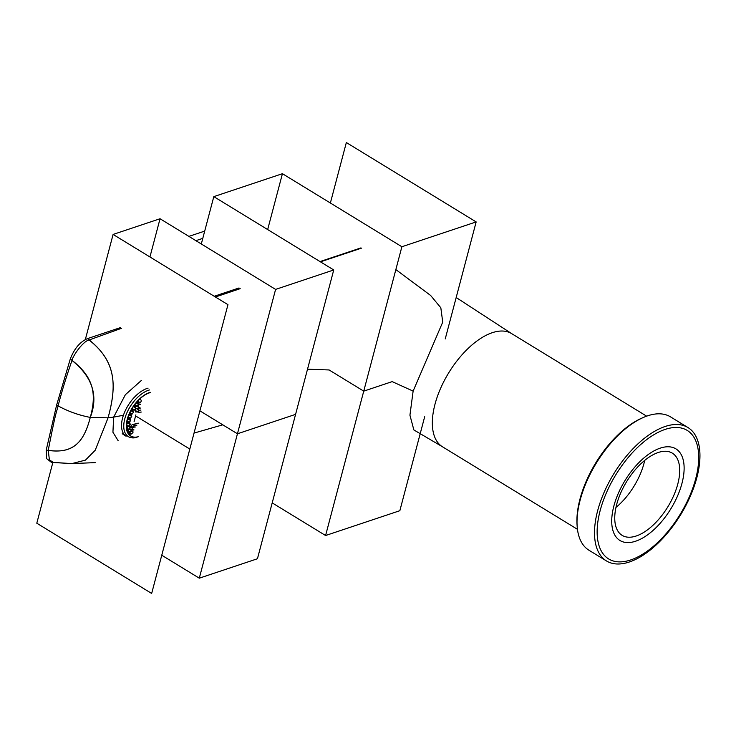 <?xml version="1.0" encoding="UTF-8"?>
<svg xmlns="http://www.w3.org/2000/svg" width="736" height="736" viewBox="0 0 736 736"><rect width="100%" height="100%" fill="white"/><g stroke="black" fill="none" stroke-linecap="round" stroke-linejoin="round"><path stroke-width="1.1" d="M118.119 440.652L112.93 432.244L113.638 417.137L123.418 415.251L113.638 417.137L125.359 394.717L141.33 380.484M58.08 405.849C67.878 411.304 78.614 415.159 90.28 417.413L108.063 417.827L95.22 450.239L85.45 460.129L71.861 463.588L53.507 462.53L49.395 459.88L48.245 450.257C56.828 406.272 56.626 412.666 58.08 405.849L60.269 397.606C61.934 392.159 63.278 385.876 71.981 360.438C73.149 355.056 83.619 340.851 89.047 340.004L121.661 328.238M51.336 462.291L46.552 458.556L46.221 450.082L56.617 405.085C67.013 410.973 78.237 415.076 90.28 417.413L108.063 417.827L113.638 417.137M215.409 296.994L240.194 288.659M320.445 261.832L361.67 248.078M392.178 381.625L363.74 391.138L392.178 381.625L413.126 391.11L409.934 415.196L413.853 429.934L442.474 446.78L577.456 529.313M307.519 369.205L329.112 369.96L363.74 391.138L401.884 246.744L476.155 221.922L346.343 142.545L330.372 203.016M413.126 391.11L442.732 322.12L440.827 307.786L430.643 295.476L395.848 269.588M445.234 338.937L476.155 221.922M424.681 416.723L399.85 510.701L325.588 535.523L363.74 391.138L329.112 369.96M267.665 229.568L282.431 173.696L401.884 246.744M201.305 243.975L213.808 196.632L282.431 173.696M149.942 256.965L160.043 218.748L275.595 289.404L237.443 433.789L199.907 410.844L237.443 433.789L199.29 578.183L257.444 558.753L295.587 414.359L237.443 433.789L295.587 414.359L333.739 269.965L213.808 196.632M275.595 289.404L333.739 269.965M85.33 339.554L113.096 234.434L160.043 218.748M52.854 462.456L36.8 523.213L151.662 593.455L189.814 449.061L135.608 415.914L189.814 449.061L227.958 304.667L113.096 234.434M325.588 535.523L272.2 502.881M199.29 578.183L161.764 555.229M214.213 296.258L239.034 287.969M89.047 340.004C117.18 362.002 116.435 386.842 108.063 417.827L90.28 417.413C78.237 415.076 67.013 410.973 56.617 405.085L70.288 359.002C74.299 348.616 80.04 341.817 87.492 338.615L120.529 327.575M606.455 560.933A78.163 39.201 -58.6 0 0 656.162 544.962A78.163 39.201 -58.6 0 0 696.836 477.673A78.163 39.201 121.4 0 0 688.004 427.57A78.163 39.201 121.4 0 0 638.296 443.532A78.163 39.201 121.4 0 0 597.623 510.83A78.163 39.201 -58.6 0 0 606.455 560.933L588.975 550.243A78.163 39.201 -58.6 0 1 577.134 526.038A78.163 39.201 -58.6 0 1 580.143 500.14A78.163 39.201 -58.6 0 1 643.586 417.367A78.163 39.201 -58.6 0 1 670.524 416.88L688.004 427.57M677.792 484.03A48.162 24.15 -58.6 0 1 652.74 525.495A48.162 24.15 -58.6 0 1 622.104 535.339A48.162 24.15 -58.6 0 1 616.667 504.464A48.162 24.15 121.4 0 1 641.718 462.999A48.162 24.15 121.4 0 1 672.354 453.164A48.162 24.15 121.4 0 1 677.792 484.03M644.708 460.405A48.162 24.15 121.4 0 1 643.991 463.367A48.162 24.15 -58.6 0 1 615.958 507.426M577.134 526.038L577.033 524.474A76.581 38.41 -58.6 0 1 579.977 499.091A76.581 38.41 -58.6 0 1 642.142 417.993L643.586 417.367M140.916 410.053A66.544 29.477 14.8 0 1 139.168 410.283A65.302 54.952 -60 0 1 138 412.132A66.544 26.514 -130.6 0 1 138.12 412.454A66.801 29.596 14.8 0 0 141.275 412.031M134.081 421.71L135.893 414.865M129.895 412.611L132.158 414.092A66.912 29.642 -165.2 0 1 130.162 414.166A64.915 25.861 -130.6 0 0 129.692 413.043M130.861 410.679A66.516 29.468 14.8 0 0 132.728 410.614A65.789 26.211 49.4 0 1 133.437 412.326A63.986 53.838 -60 0 1 132.158 414.092M128.027 422.988L130.235 424.442A65.789 55.356 120 0 1 128.662 426.015A66.516 29.468 -165.2 0 1 126.666 426.089A62.661 24.969 -130.6 0 0 126.5 425.5M126.574 424.258A64.915 54.62 -60 0 0 127.825 422.998A66.912 29.642 14.8 0 0 129.821 422.924A63.986 25.493 -130.6 0 1 130.235 424.442M136.942 425.104A66.544 29.477 -165.2 0 1 135.194 425.334A65.302 26.018 -130.6 0 0 134.89 423.899A66.544 55.991 -60 0 0 135.176 423.577A66.801 29.596 -165.2 0 0 138.331 423.163M137.926 406.493L140.364 408.094A66.212 29.33 -165.2 0 1 138.589 408.305A66.783 26.606 -130.6 0 0 137.871 406.594A64.253 54.059 -60 0 0 138.929 404.671A65.476 29.008 14.8 0 0 140.705 404.46M136.178 408.489A66.212 29.33 14.8 0 0 138.028 408.324A66.728 26.588 49.4 0 1 138.699 410.007A65.127 54.795 120 0 1 137.531 411.856A66.728 29.56 -165.2 0 1 135.691 412.022A66.212 26.386 -130.6 0 0 135.01 410.338A64.06 53.903 -60 0 0 136.178 408.489M132.416 424.424A66.728 29.56 14.8 0 0 134.256 424.258A65.127 25.953 49.4 0 1 134.559 425.693A66.728 56.148 120 0 1 133.014 427.294A66.212 29.33 -165.2 0 1 131.174 427.46A64.06 25.53 -130.6 0 0 130.87 426.024A66.212 55.715 -60 0 0 132.416 424.424M132.094 428.692L133.98 429.925A65.476 29.008 -165.2 0 1 132.204 430.137A64.253 25.604 -130.6 0 0 132.011 428.775A66.783 56.194 -60 0 0 133.602 427.202A66.212 29.33 14.8 0 0 135.378 426.99M139.564 399.16A63.995 28.354 14.8 0 0 140.502 399.05A67.105 26.735 49.4 0 1 141.349 400.844A64.428 54.216 120 0 1 140.401 402.84A65.072 28.824 -165.2 0 1 138.616 403.034A66.976 26.689 -130.6 0 0 137.761 401.24A63.204 53.185 -60 0 0 138.037 400.678M136.298 402.62A64.915 28.759 14.8 0 0 137.531 402.528A66.912 26.662 49.4 0 1 138.35 404.303A63.986 53.838 120 0 1 137.292 406.226A65.789 29.146 -165.2 0 1 135.415 406.373A66.516 26.505 -130.6 0 0 134.642 404.708M133.363 406.52A65.798 29.146 14.8 0 0 134.9 406.438A66.442 26.478 49.4 0 1 135.672 408.186A63.83 53.71 120 0 1 134.504 410.035A66.442 29.431 -165.2 0 1 132.554 410.136A65.798 26.22 -130.6 0 0 131.946 408.756M128.68 415.454A63.204 53.185 -60 0 0 129.094 414.938A66.976 29.67 14.8 0 0 131.118 414.883A65.072 25.926 49.4 0 1 131.744 416.53A64.428 54.216 120 0 1 130.346 418.232A67.105 29.725 -165.2 0 1 128.331 418.287A63.995 25.502 -130.6 0 0 128 417.395M127.245 420.054A63.995 53.848 -60 0 0 128.119 419.097A67.105 29.725 14.8 0 0 130.134 419.051A64.428 25.668 49.4 0 1 130.658 420.633A65.072 54.758 120 0 1 129.168 422.271A66.976 29.67 -165.2 0 1 127.144 422.317A63.204 25.18 -130.6 0 0 126.923 421.627M128.248 426.457A66.442 29.431 14.8 0 0 130.189 426.356A63.83 25.429 49.4 0 1 130.493 427.791A66.442 55.908 120 0 1 128.846 429.327A65.798 29.146 -165.2 0 1 126.896 429.419A62.468 24.895 -130.6 0 0 126.601 427.993A65.798 55.366 -60 0 0 128.248 426.457M129.352 429.318A65.789 29.146 14.8 0 0 131.229 429.18A63.986 25.493 49.4 0 1 131.422 430.542A66.912 56.304 120 0 1 129.729 432.041A64.915 28.759 -165.2 0 1 127.843 432.188A62.661 24.969 -130.6 0 0 127.659 430.827A66.516 55.973 -60 0 0 129.352 429.318M131.1 431.471A65.072 28.824 14.8 0 0 132.894 431.278A64.428 25.668 49.4 0 1 132.968 432.566A67.105 56.47 120 0 1 131.256 434.056A63.995 28.354 -165.2 0 1 129.453 434.249A63.204 25.18 -130.6 0 0 129.38 432.961A66.976 56.35 -60 0 0 131.1 431.471M130.934 410.679L133.437 412.326M126.546 424.635L128.662 426.015M135.074 410.246L137.531 411.856M136.372 408.48L138.699 410.007M132.6 424.405L134.559 425.693M130.953 425.942L133.014 427.294M137.816 401.138L140.401 402.84M134.762 404.561L137.292 406.226M136.123 402.84L138.35 404.303M132.121 408.471L134.504 410.035M133.29 406.622L135.672 408.186M128.184 416.815L130.346 418.232M129.306 414.929L131.744 416.53M127.061 420.891L129.168 422.271M128.322 419.097L130.658 420.633M126.684 427.91L128.846 429.327M128.441 426.448L130.493 427.791M127.751 430.744L129.729 432.041M129.545 429.309L131.422 430.542M129.472 432.888L131.256 434.056M130.585 435.592A25.245 13.625 -56.7 0 1 129.683 413.071A25.245 13.625 -56.7 0 1 150.208 392.601M138.58 436.641A25.558 13.8 -56.7 0 1 127.245 419.29A25.558 13.8 -56.7 0 1 150.282 392.325M195.886 240.663L202.786 238.363M188.894 236.385L204.7 231.104M665.178 429.392A75.32 37.775 -58.6 0 1 687.222 430.422A75.32 37.775 -58.6 0 1 689.43 496.607A75.32 37.775 -58.6 0 1 630.678 559.958A75.32 37.775 -58.6 0 1 608.635 558.937A75.32 37.775 -58.6 0 1 606.427 492.743A75.32 37.775 -58.6 0 1 665.178 429.392M660.22 448.141A53.682 26.928 121.4 0 0 618.341 493.295A53.682 26.928 121.4 0 0 619.924 540.482A53.682 26.928 121.4 0 0 635.637 541.208A53.682 26.928 121.4 0 0 677.506 496.055A53.682 26.928 121.4 0 0 675.933 448.877A53.682 26.928 121.4 0 0 660.22 448.141M646.65 416.162L511.667 333.629A66.314 33.258 -58.6 0 0 469.485 347.171A66.314 33.258 -58.6 0 0 434.985 404.266A66.314 33.258 121.4 0 0 442.474 446.78M48.245 450.257C74.566 454.416 84.3 440.367 90.28 417.413C98.587 395.922 92.488 376.933 71.981 360.438M87.492 338.615C116.941 361.109 116.748 386.17 108.063 417.827L95.22 450.239L85.45 460.129L71.861 463.588L95.211 462.622M70.288 359.002C94.447 377.136 96.591 394.266 90.28 417.413C84.208 441.14 73.913 454.839 46.221 450.082M122.259 433.734L126.104 436.264A28.262 15.254 -56.7 0 1 125.102 411.047A28.262 15.254 -56.7 0 1 148.083 388.13M136.914 437.359A27.342 14.757 -56.7 0 1 124.798 418.802A27.342 14.757 -56.7 0 1 149.445 389.96M320.013 261.574L360.806 247.949M222.778 424.828L194.037 433.081M511.667 333.629L456.182 297.519M51.216 462.282L71.861 463.597"/></g></svg>
